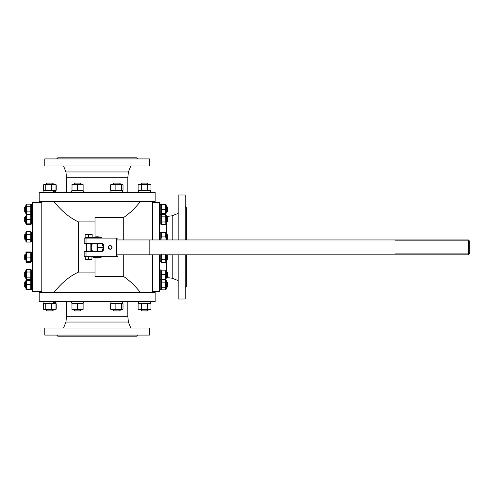 <?xml version="1.0" encoding="UTF-8"?>
<svg xmlns="http://www.w3.org/2000/svg" width="494" height="494" viewBox="0 0 494 494"><rect width="100%" height="100%" fill="white"/><g stroke="black" fill="none" stroke-linecap="round" stroke-linejoin="round"><path stroke-width="0.74" d="M123.728 254.811L123.728 276.566C129.638 280.586 135.152 285.841 140.271 292.337L152.541 292.337L152.541 254.811M152.541 239.948L152.541 201.663L54.062 201.663C61.497 211.074 69.666 217.835 78.565 221.936L95.009 221.936L95.009 217.434L123.728 217.434C129.638 213.414 135.152 208.159 140.271 201.663M140.271 292.337L54.062 292.337C61.497 282.926 69.666 276.165 78.565 272.064L78.565 221.936M152.541 292.337L155.141 292.337L155.141 301.63L39.193 301.63L39.193 292.337L54.062 292.337M41.792 292.337L41.792 201.663L54.062 201.663M123.728 239.948L123.728 217.434M123.728 276.566L95.009 276.566L95.009 272.064L78.565 272.064M95.009 272.064L95.009 257.751A10.59 10.59 0 0 0 102.252 256.67M102.252 238.089A10.59 10.59 0 0 0 92.082 238.089M92.082 256.67A10.59 10.59 0 0 0 95.009 257.751M95.009 237.009L95.009 221.936M66.505 301.63L66.505 316.284L127.829 316.284L127.829 301.63M66.505 316.284L65.949 322.039L128.384 322.039L130.799 328.016M56.662 335.074L57.773 336.192L136.56 336.192L137.672 335.074M44.769 328.016L149.565 328.016L149.565 335.074L44.769 335.074L44.769 328.016M41.792 202.404L32.505 202.404L32.505 291.596L41.792 291.596M166.682 277.548L172.208 278.215L172.208 254.811M172.208 239.948L172.208 215.785L178.18 213.371M166.682 271.638L166.682 260.054M166.682 233.946L166.682 222.362M166.682 216.452L172.208 215.785M159.599 239.948L159.599 202.404L152.541 202.404M152.541 291.596L159.599 291.596L159.599 254.811M186.355 239.948L186.355 207.61L185.244 206.492M185.244 287.508L186.355 286.39L186.355 254.811M178.18 239.948L178.18 194.976L185.244 194.976L185.244 239.948M185.244 254.811L185.244 299.024L178.18 299.024L178.18 254.811M152.541 201.663L155.141 201.663L155.141 192.37L39.193 192.37L39.193 201.663L41.792 201.663M127.829 192.37L127.829 177.717L66.505 177.717L66.505 192.37M127.829 177.717L128.384 171.961L65.949 171.961L63.535 165.984M137.672 158.926L136.56 157.808L57.773 157.808L56.662 158.926M73.6 165.984L44.769 165.984L44.769 158.926L149.565 158.926L149.565 165.984L73.6 165.984M101.739 243.295A6.132 6.132 0 0 1 101.739 251.471A1.859 1.859 0 0 0 103.493 249.612L103.493 245.154A1.859 1.859 0 0 0 101.739 243.295L101.431 243.295A5.909 5.909 0 0 1 103.073 247.198L97.355 247.198L97.355 243.295L101.431 243.295M97.355 243.295L96.978 243.295L96.978 251.471L92.903 251.471A5.909 5.909 0 0 1 92.903 243.295L96.978 243.295M86.03 251.471L86.03 256.67L84.171 256.67L84.171 251.471L92.594 251.471A6.132 6.132 0 0 1 92.594 243.295L92.903 243.295M92.594 251.471L92.903 251.471M96.978 251.471L97.355 251.471L97.355 247.568L103.073 247.568A5.909 5.909 0 0 1 101.431 251.471L97.355 251.471M101.739 251.471L101.431 251.471M102.054 238.089A10.498 10.498 0 0 0 92.279 238.089M92.279 256.67A10.498 10.498 0 0 0 102.054 256.67M92.187 251.471A6.441 6.441 0 0 1 90.859 248.692M90.859 246.068A6.441 6.441 0 0 1 92.187 243.295M102.709 243.628A6.688 6.688 0 0 1 103.493 245.215M103.493 249.55A6.688 6.688 0 0 1 102.709 251.131M93.378 238.089A10.034 10.034 0 0 1 96.052 237.41L96.052 238.089M96.052 256.67L96.052 257.349A10.034 10.034 0 0 1 93.378 256.67M100.955 256.67A10.034 10.034 0 0 1 98.281 257.349L98.281 256.67M98.281 238.089L98.281 237.41A10.034 10.034 0 0 1 100.955 238.089M98.281 257.349A10.034 10.034 0 0 1 96.052 257.349M96.052 237.41A10.034 10.034 0 0 1 98.281 237.41M109.353 248.785A1.636 1.636 0 0 1 109.384 245.956A1.636 1.636 0 0 1 111.817 247.401A1.636 1.636 0 0 1 109.353 248.785M468.374 253.885L468.374 240.874L394.978 240.874L394.978 239.948L116.399 239.948L116.399 254.811L468.374 254.811L468.837 254.348L468.374 253.885L394.978 253.885L394.978 254.811M394.978 239.948L468.374 239.948L468.837 240.411L468.374 240.874M149.83 239.948L149.83 254.811M117.986 254.811L117.986 256.67L86.03 256.67M116.504 239.948L116.504 238.089L117.986 238.089L117.986 239.948M116.504 254.811L116.504 256.67M116.504 238.089L86.03 238.089L86.03 243.295L84.171 243.295L84.171 238.089L86.03 238.089M92.594 243.295L86.03 243.295M112.045 247.383A1.859 1.859 0 0 0 109.254 245.771A1.859 1.859 0 0 0 109.254 248.988A1.859 1.859 0 0 0 112.045 247.383M468.837 254.348L469.3 253.885L469.3 240.874L468.837 240.411M85.283 259.362L91.977 259.362M91.977 256.67L91.933 259.078M88.63 256.67L88.63 259.066L91.977 259.066M85.283 256.67L85.283 259.066L88.593 259.078M86.401 251.471L86.401 243.295M92.119 237.688L85.098 237.676L85.141 234.477M92.162 237.676L92.162 234.496L85.098 234.496M88.63 237.676L88.63 234.496M92.162 234.181L85.098 234.181M80.331 310.917L74.755 310.917L73.822 309.991L81.257 309.991L80.331 310.917M74.965 183.083L80.331 183.083L81.257 184.009L73.822 184.009L74.965 183.083M71.686 301.63L71.686 303.112L83.387 303.112L83.338 301.63M83.369 302.371L83.387 301.63M71.686 192.37L71.686 190.888L83.387 190.888L83.369 191.629M83.338 190.888L83.387 192.37M83.048 190.246L71.97 190.227L72.031 184.83M72.451 190.375L72.143 190.283M72.229 184.768L72.587 184.663M82.85 190.307L82.498 190.412M82.628 184.7L82.943 184.799M83.115 190.227L83.115 184.855L71.97 184.855M77.539 190.227L77.539 184.855M83.115 184.355L71.97 184.355M83.115 309.145L83.115 303.773L71.97 303.773L71.97 309.145L83.048 309.17M77.539 303.773L77.539 309.145M82.628 303.625L82.943 303.717M82.85 309.232L82.498 309.337M72.229 303.693L72.587 303.588M72.451 309.3L72.143 309.201M71.97 309.645L83.115 309.645M115.726 183.083L119.579 183.083L120.511 184.009L113.077 184.009L114.003 183.083L115.726 183.083M111.496 190.888L110.576 190.227L115.127 190.227L115.127 184.855L110.576 184.855L111.496 184.194L122.086 184.194L123.012 184.855L115.127 184.855M110.576 190.227L110.576 184.855M115.127 190.227L123.012 190.227L123.012 184.855M122.086 190.888L123.012 190.227M121.345 190.227L121.345 184.855M110.94 192.37L110.94 190.888L122.648 190.888L122.648 192.37M145.613 183.083L147.335 183.083L148.262 184.009L140.833 184.009L141.759 183.083L145.613 183.083M141.327 190.227L147.768 190.227L147.768 184.855L138.11 184.855L138.11 190.227L141.327 190.227L141.327 184.855M138.24 190.301L139.252 190.888M150.855 184.781L147.768 184.855M147.768 190.227L150.985 190.227L150.985 184.855L149.843 184.194L139.252 184.194L138.11 184.855M138.697 192.37L138.697 190.888L150.398 190.888L150.398 192.37M55.766 190.462L56.223 190.227L56.223 184.855L55.081 184.194L44.491 184.194L43.805 184.62M55.081 184.194L56.001 184.855L43.571 184.855L43.571 190.227L44.491 190.888L43.349 190.227L43.349 184.855M43.571 190.227L56.001 190.227L55.081 190.888L56.223 190.227M46.998 183.083L52.574 183.083L53.5 184.009L46.072 184.009L46.998 183.083L46.072 184.194M54.47 192.37L54.118 190.888L53.303 190.888L53.723 192.37M56.001 190.227L56.001 184.855M51.45 190.227L51.45 184.855M45.232 190.227L45.232 184.855M44.491 184.194L43.571 184.855M54.118 190.888L55.637 190.888L55.637 192.37M43.935 192.37L43.935 190.888L53.303 190.888M119.579 310.917L114.003 310.917L113.077 309.991L120.511 309.991L119.579 310.917M122.086 303.112L123.012 303.773L110.576 303.773L110.576 309.145L123.012 309.145L122.086 309.806L111.496 309.806L110.576 309.145M115.127 303.773L115.127 309.145M121.345 303.773L121.345 309.145M123.012 303.773L123.012 309.145M110.576 303.773L111.496 303.112M122.648 301.63L122.648 303.112L110.94 303.112L110.94 301.63M147.335 310.917L141.759 310.917L140.833 309.991L148.262 309.991L147.335 310.917M147.768 303.773L141.327 303.773L141.327 309.145L150.985 309.145L150.985 303.773L147.768 303.773L147.768 309.145M150.855 303.699L149.843 303.112M138.24 309.219L141.327 309.145M141.327 303.773L138.11 303.773L138.11 309.145L139.252 309.806L149.843 309.806L150.985 309.145M150.398 301.63L150.398 303.112L138.697 303.112L138.697 301.63M43.805 303.538L43.349 303.773L43.349 309.145L44.491 309.806L55.081 309.806L55.766 309.38M43.349 303.773L44.491 303.112L43.571 303.773L56.001 303.773L55.081 303.112L56.223 303.773L56.223 309.145M52.512 310.917L46.998 310.917L46.072 309.991L53.5 309.991L52.512 310.917M53.303 301.63L53.723 303.112L54.47 303.112L54.118 301.63M43.571 303.773L43.571 309.145L44.491 309.806M43.571 309.145L56.001 309.145L55.081 309.806M45.232 303.773L45.232 309.145M51.45 303.773L51.45 309.145M56.001 303.773L56.001 309.145M53.723 303.112L43.935 303.112L43.935 301.63M55.637 303.112L55.637 301.63L55.637 303.112L54.47 303.112M32.505 232.236L31.313 232.236L31.313 236.675L32.505 236.243M32.505 241.566L31.313 241.566L31.313 237.558L32.505 237.126M160.791 254.811L160.791 261.764L159.599 261.764M161.316 254.527L161.316 259.671L165.762 259.671L165.762 254.527M165.823 262.141L165.762 259.671M161.316 259.671L161.316 262.246L165.762 262.246L166.287 261.338L166.287 254.811M31.313 236.675L31.313 237.558M26.281 231.859L26.343 242.048L30.789 242.048L30.789 231.754L26.343 231.754L25.818 232.662L25.818 241.14L26.343 242.048M30.789 234.329L26.343 234.329M30.789 239.473L26.343 239.473M30.85 241.943L31.313 241.14M31.313 232.662L30.789 231.754M24.7 236.898L24.7 234.669L25.441 233.928L25.441 239.874L24.7 239.133L24.7 236.898M167.349 254.811L167.404 259.331L166.663 260.072L166.663 254.811M167.404 273.614L167.404 276.819L166.663 277.566L166.663 271.62L167.404 272.361L167.404 273.614M165.762 270.132L161.316 270.132L161.316 279.048L165.762 279.048L165.78 270.187M161.316 274.59L165.762 274.59M166.157 279.048L166.157 270.132M159.599 269.928L160.791 269.928L160.791 279.258L159.599 279.258M167.404 284.84L167.404 286.921L166.663 287.662L166.663 281.716L167.404 282.463L167.404 284.84M161.316 287.267L161.316 289.842L165.762 289.842L165.762 279.542L161.316 279.542L161.316 287.267L165.762 287.267M161.316 282.117L165.762 282.117M161.254 279.647L160.914 280.234M165.823 289.731L166.287 288.928L166.287 280.456L165.762 279.542M159.599 280.03L160.791 280.03L160.791 289.354L159.599 289.354L160.791 289.354M161.254 204.269L165.762 204.158L166.07 204.849M165.762 204.158L166.287 205.072L166.07 213.766M161.007 213.766L161.174 214.192L160.914 213.766M160.914 204.849L161.316 204.158L161.007 204.849M160.636 213.97L159.599 213.927M167.404 207.079L167.404 211.537L166.663 212.284L166.663 206.338L167.404 207.079M161.297 213.717L161.316 204.849L165.78 204.905M161.316 213.766L165.762 213.766L165.762 204.849M161.316 209.308L165.762 209.308M159.599 204.646L160.791 204.646L160.791 213.927L159.599 213.97M167.404 217.181L167.404 221.639L166.663 222.38L166.663 216.434L167.404 217.181M160.791 215.174L161.316 214.26L161.316 216.835L165.762 216.835L165.762 214.26L161.254 214.365M165.823 224.449L165.762 216.835M161.316 216.835L161.316 224.56L165.762 224.56L166.287 223.646L166.287 215.174L165.762 214.26M161.316 221.985L165.762 221.985M159.599 214.742L160.791 214.742L160.791 224.072L159.599 224.072M167.404 234.675L167.404 239.133L166.663 239.874L166.663 233.934L167.404 234.675M165.762 232.439L161.316 232.439L161.316 236.898L165.762 236.898L165.78 232.495M161.316 236.898L160.976 239.948M166.101 239.948L165.762 236.898M166.287 239.948L166.157 232.439M159.599 232.236L160.791 232.236L160.791 239.948M24.7 258.214L24.7 254.867L25.441 254.126L25.441 260.072L24.7 259.331L24.7 258.214M32.505 258.837L31.313 259.233L31.313 259.98L32.505 259.622M30.789 252.638L26.343 252.638L26.343 261.561L30.789 261.561L30.807 252.693M30.789 257.102L26.343 257.102M25.941 252.638L26.034 261.561M31.313 259.233L31.313 252.434L32.505 252.434M32.505 261.764L31.313 261.764L31.313 259.98M24.7 276.523L24.7 272.361L25.441 271.62L25.441 277.566L24.7 276.523M32.505 278.258L31.313 278.511L30.789 279.74L30.789 269.44L26.343 269.44L26.343 279.74L30.85 279.635L31.097 280.234M26.281 269.551L25.818 270.354L25.818 278.826L26.343 279.74M30.789 272.015L26.343 272.015M30.789 277.165L26.343 277.165M32.505 279.258L31.313 279.258L31.313 278.919L32.505 278.74M31.313 278.511L31.313 269.928L32.505 269.928M24.7 286.921L24.7 282.463L25.441 281.716L25.441 287.662L24.7 286.921M25.818 287.662L25.441 287.662M26.343 289.151L30.789 289.151L30.789 280.234L26.343 280.234L26.324 289.095M30.789 284.692L26.343 284.692M25.941 280.234L25.941 289.151M31.313 289.305L32.505 289.305M31.313 289.348L31.313 280.03L32.505 280.03L31.313 280.03M30.85 289.731L31.097 289.151M26.034 289.151L26.343 289.842L30.789 289.842L31.184 289.151M30.85 262.141L31.097 261.561M31.184 261.561L30.789 262.246L26.343 262.246M26.281 252.057L26.034 252.638M31.097 252.638L30.789 251.952L26.343 251.952L25.818 252.86M30.85 224.449L31.097 223.868M26.034 223.868L26.343 224.56L30.789 224.56L31.184 223.868M26.343 224.56L25.818 223.646L26.034 214.952M31.097 214.952L30.844 214.359L26.343 214.458L26.281 204.269M24.7 207.079L25.818 206.338L25.441 206.338L25.441 212.284L24.7 211.537L24.7 207.079L25.441 206.338M32.505 204.979L31.313 205.164L31.313 205.64L32.505 205.387M31.313 213.544L30.789 214.458L30.789 204.158L26.343 204.158L25.818 205.072L25.941 213.766M30.789 206.733L26.343 206.733M30.789 211.883L26.343 211.883M31.313 205.164L31.313 204.646L32.505 204.646M32.505 213.97L31.313 213.97L31.313 205.64M24.7 218.292L24.7 217.181L25.441 216.434L25.441 222.38L25.818 222.38L24.7 221.639L24.7 218.292M32.505 216.526L31.313 216.885L31.313 217.669L32.505 217.274M26.343 223.868L30.789 223.868L30.789 214.952L26.343 214.952L26.324 223.813M30.789 219.41L26.343 219.41M31.313 216.885L31.313 214.742L32.505 214.742M32.505 224.072L31.313 224.072L31.313 217.669M127.829 316.284L128.384 322.039M65.949 322.039L63.535 328.016M166.682 216.415L166.287 216.255M161.347 214.26L160.612 213.964M166.682 277.585L166.287 277.745M163.051 279.048L161.841 279.542M161.155 279.814L160.636 280.03M172.208 278.215L178.18 280.629M66.505 177.717L65.949 171.961M128.384 171.961L130.799 165.984M90.859 251.471L90.859 243.295M149.843 190.888L150.985 190.227M52.574 183.083L53.5 184.194M139.252 303.112L138.11 303.773M160.791 261.338L161.316 262.246M25.818 233.928L25.441 233.928M25.818 239.874L24.7 239.133M166.287 260.072L166.663 260.072M166.287 277.566L166.663 277.566M166.287 271.62L166.663 271.62M166.287 287.662L166.663 287.662M166.287 281.716L167.404 282.463M160.914 289.151L161.316 289.842M166.287 212.284L166.663 212.284L166.287 212.284M166.287 206.338L166.663 206.338M166.287 222.38L166.663 222.38M166.287 216.434L166.663 216.434M160.791 223.646L161.316 224.56M166.287 239.874L166.663 239.874M166.287 233.928L166.663 233.928M25.818 254.126L25.441 254.126M25.818 260.072L25.441 260.072M30.789 251.952L31.184 252.638M25.818 271.62L24.7 272.361M25.441 277.566L24.7 276.819M31.184 270.132L30.789 269.44M25.818 281.716L24.7 282.463M30.844 279.641L31.184 280.234M25.818 288.928L26.343 289.842M31.184 214.952L30.844 214.359M25.441 212.284L24.7 211.537M30.789 204.158L31.184 204.849M25.818 213.544L26.343 214.458M25.818 216.434L25.441 216.434"/></g></svg>
